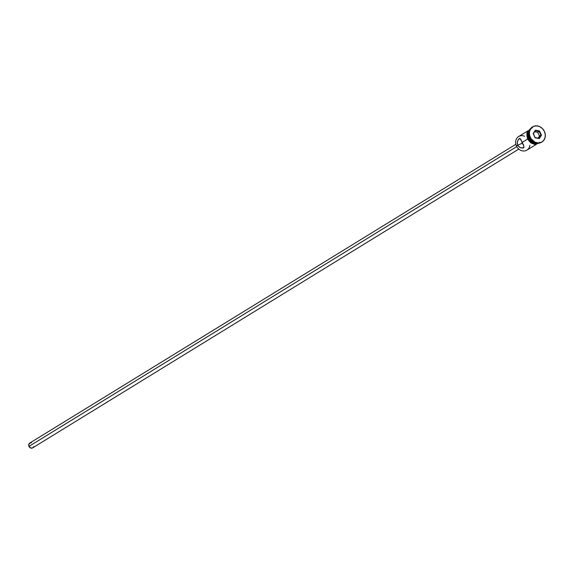 <?xml version="1.0" encoding="UTF-8"?>
<svg xmlns="http://www.w3.org/2000/svg" width="574" height="574" viewBox="0 0 574 574"><rect width="100%" height="100%" fill="white"/><g stroke="black" fill="none" stroke-linecap="round" stroke-linejoin="round"><path stroke-width="0.86" d="M528.015 130.779L518.595 136.569A7.957 6.823 58.4 0 0 516.421 145.947A7.957 6.823 -121.6 0 1 517.181 137.782A7.957 6.823 -121.6 0 1 524.636 136.296M522.72 144.067L522.161 143.328L522.72 144.067M523.524 144.533L523.101 144.339L523.524 144.533M515.847 144.296L29.748 443.071A2.805 2.411 58.4 0 0 28.98 446.385L516.744 146.585L28.98 446.385A2.805 2.411 58.4 0 0 32.682 447.856L518.788 149.082M518.222 146.047L517.691 145.165L522.161 143.328L517.691 145.165L517.239 143.141L517.54 141.154L519.305 138.499L520.087 138.434L520.711 139.202L523.875 146.155L523.933 147.482L522.283 148.106L519.714 147.367L517.691 145.165L516.421 145.947L517.691 145.165L517.31 142.122L518.336 139.504L520.087 138.434L522.197 142.395L527.621 139.059L522.197 142.395L523.969 146.47L523.588 147.827L520.582 147.769L518.222 146.047M529.357 137.99A7.957 6.823 -121.6 0 1 529.235 131.195A7.957 6.823 58.4 0 0 529.357 137.99L529.895 137.66L529.357 137.99A7.957 6.823 58.4 0 0 536.525 143.055A7.957 6.823 -121.6 0 1 529.357 137.99M529.845 137.538A8.89 7.627 -121.6 0 1 532.478 126.94A8.89 7.627 58.4 0 0 532.27 127.062A8.89 7.627 58.4 0 0 529.845 137.538L530.254 137.286A8.89 7.627 -121.6 0 1 532.679 126.811A8.89 7.627 -121.6 0 1 544.425 131.482L542.466 128.619L539.725 126.639L536.625 125.835L533.633 126.33L530.319 129.301L529.386 132.321L529.666 135.658L531.108 138.808L534.946 142.137L538.046 142.94L541.045 142.445L543.47 140.723L544.97 138.033L545.3 134.79L544.425 131.482A8.89 7.627 -121.6 0 1 541.992 141.965A8.89 7.627 -121.6 0 1 530.254 137.286L529.845 137.538A8.89 7.627 58.4 0 0 541.583 142.216A8.89 7.627 58.4 0 0 541.784 142.087A8.89 7.627 -121.6 0 1 529.845 137.538M537.214 143.156A7.957 6.823 -121.6 0 1 529.113 138.14A7.957 6.823 -121.6 0 1 529.45 130.535L528.338 133.699L529.113 138.14L528.295 138.643L529.113 138.14L530.864 140.702L533.318 142.481L537.465 143.12M529.809 129.746A7.957 6.823 58.4 0 0 528.295 138.643A7.957 6.823 58.4 0 0 538.082 143.199L533.87 143.486L531.208 142.208L529.063 139.999L527.771 137.186L527.52 134.201L528.353 131.496L530.146 129.487M531.079 128.92A8.05 6.91 58.4 0 0 527.205 137.136M539.696 142.273A8.05 6.91 -121.6 0 1 528.224 138.678L527.592 138.994L528.224 138.678A8.05 6.91 -121.6 0 1 529.917 129.537M528.589 140.3L527.815 138.93A8.05 6.91 58.4 0 0 538.376 143.191M539.273 138.599L535.097 137.803L533.16 133.591L535.399 130.176L539.574 130.965L541.512 135.177L539.273 138.599L541.512 135.177L539.574 130.965L537.73 132.293L534.724 131.726L537.73 132.293L539.201 131.389L540.959 135.206L539.488 136.11L537.73 132.293L539.488 136.11L540.959 135.206L538.929 138.305L535.14 137.588L533.382 133.771L535.413 130.671L539.201 131.389L540.959 135.206L541.512 135.177L540.959 135.206L538.929 138.305L539.273 138.599L535.097 137.803L539.273 138.599M538.319 143.199L536.676 143.715L533.863 143.572L531.165 142.287L528.998 140.049L527.693 137.2L527.434 134.18L528.281 131.446L530.089 129.408M528.668 130.563L527.319 133.003L527.018 135.938M529.58 141.52L532.062 143.313L534.868 144.045M536.267 143.966L537.58 143.593M523.588 147.827L523.022 148.042M529.859 145.279A7.957 6.823 -121.6 0 1 524.055 150.998A7.957 6.823 -121.6 0 1 516.421 145.947A7.957 6.823 58.4 0 0 526.925 150.123L536.353 144.332M519.305 138.499L519.728 138.341M522.017 142.89L521.967 142.431L522.017 142.89M522.01 141.972L521.967 142.431L522.01 141.972M33.622 446.615L33.156 447.469M32.797 447.785L30.946 448.093L28.98 446.385L28.808 444.312L30.501 442.791M30.989 442.762L31.484 442.841M538.147 138.162L539.488 136.11L538.147 138.162M539.201 131.389L539.574 130.965L535.399 130.176L535.413 130.671L539.201 131.389M535.413 130.671L533.382 133.771L535.413 130.671M533.382 133.771L535.097 137.803L533.382 133.771M532.679 126.811L532.27 127.062M539.424 143.062L534.509 144.339L530.785 142.861L527.592 138.994L526.774 134.201L527.219 132.307L530.541 128.605M541.992 141.965L541.583 142.216"/></g></svg>
